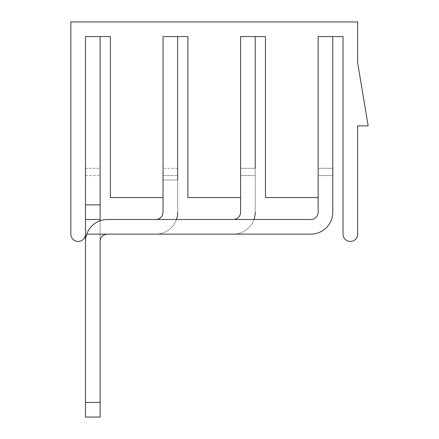 <?xml version="1.0" encoding="UTF-8"?>
<svg xmlns="http://www.w3.org/2000/svg" width="439" height="439" viewBox="0 0 439 439"><rect width="100%" height="100%" fill="white"/><g stroke="black" fill="none" stroke-linecap="round" stroke-linejoin="round"><path stroke-width="0.33" stroke-dasharray="2.19 1.65" d="M318.149 197.55L318.149 212.185A7.315 7.315 0 0 1 310.834 219.5L107.429 219.5A21.95 21.95 0 0 0 86.735 234.135L310.834 234.135A21.95 21.95 0 0 0 332.784 212.185A21.95 21.95 0 0 1 310.834 234.135L86.735 234.135L310.834 234.135A21.95 21.95 0 0 0 332.784 212.185A21.95 21.95 0 0 1 310.834 234.135A21.95 21.95 0 0 0 332.784 212.185A21.95 21.95 0 0 1 310.834 234.135A21.95 21.95 0 0 0 332.784 212.185A21.95 21.95 0 0 1 310.834 234.135L86.735 234.135A21.95 21.95 0 0 0 85.479 241.45L85.479 234.135A7.315 7.315 0 0 1 78.164 241.45A7.315 7.315 0 0 1 70.844 234.135L70.844 21.95L357.659 21.95L357.659 62.881L368.156 125.845L357.659 125.845L357.659 234.135A7.315 7.315 0 0 1 350.344 241.45A7.315 7.315 0 0 1 343.024 234.135L343.024 36.585L318.149 36.585L318.149 197.55L265.469 197.55L265.469 36.585L240.594 36.585L240.594 197.55L187.914 197.55L187.914 36.585L163.034 36.585L163.034 197.55L110.354 197.55L110.354 36.585L85.479 36.585L85.479 234.135L85.479 168.285L85.479 219.5L85.479 168.285L85.479 219.5L85.479 168.285L85.479 219.5L85.479 168.285L85.479 219.5L85.479 168.285L85.479 219.5L85.479 168.285L85.479 219.5L85.479 168.285L85.479 219.5L85.479 168.285L85.479 219.5L85.479 168.285L85.479 219.5L85.479 168.285L85.479 219.5L85.479 168.285L85.479 219.5L85.479 168.285L85.479 219.5L85.479 168.285L85.479 219.5L100.114 219.5L100.114 402.415L100.114 241.45A7.315 7.315 0 0 1 107.429 234.135L86.735 234.135A21.95 21.95 0 0 1 107.429 219.5A21.95 21.95 0 0 0 86.735 234.135L310.834 234.135L86.735 234.135A21.95 21.95 0 0 1 107.429 219.5L310.834 219.5L107.429 219.5A21.95 21.95 0 0 0 86.735 234.135L310.834 234.135A21.95 21.95 0 0 0 332.784 212.185L332.784 168.285L318.149 168.285L318.149 175.6L318.149 168.285L318.149 175.6L318.149 168.285L318.149 175.6L318.149 168.285L318.149 175.6L318.149 168.285L318.149 175.6L318.149 168.285L318.149 175.6L318.149 168.285L318.149 175.6L318.149 168.285L318.149 175.6L318.149 168.285L318.149 175.6L318.149 168.285L318.149 175.6L318.149 168.285L318.149 175.6L318.149 168.285L318.149 175.6L318.149 168.285L318.149 175.6L318.149 168.285L332.784 168.285L318.149 168.285L332.784 168.285L332.784 175.6L332.784 168.285L318.149 168.285L332.784 168.285L332.784 212.185A21.95 21.95 0 0 1 310.834 234.135L86.735 234.135A21.95 21.95 0 0 1 107.429 219.5L310.834 219.5L107.429 219.5A21.95 21.95 0 0 0 86.735 234.135L310.834 234.135A21.95 21.95 0 0 0 332.784 212.185L332.784 168.285L318.149 168.285L332.784 168.285L332.784 175.6L332.784 168.285L318.149 168.285L332.784 168.285L332.784 175.6L332.784 168.285L318.149 168.285L332.784 168.285L332.784 175.6L332.784 168.285L318.149 168.285L332.784 168.285L332.784 175.6L332.784 168.285L318.149 168.285L332.784 168.285L332.784 175.6L332.784 168.285L318.149 168.285L332.784 168.285L332.784 175.6L332.784 168.285L318.149 168.285L332.784 168.285L332.784 175.6L332.784 168.285L318.149 168.285L332.784 168.285L332.784 175.6L332.784 168.285L318.149 168.285L332.784 168.285L332.784 175.6L332.784 168.285L318.149 168.285L332.784 168.285L332.784 212.185L332.784 175.6L318.149 175.6L318.149 197.55L318.149 36.585L332.784 36.585L332.784 212.185A21.95 21.95 0 0 1 310.834 234.135L86.735 234.135A21.95 21.95 0 0 1 107.429 219.5L310.834 219.5L107.429 219.5A21.95 21.95 0 0 0 86.735 234.135L310.834 234.135A21.95 21.95 0 0 0 332.784 212.185A21.95 21.95 0 0 1 310.834 234.135L86.735 234.135A21.95 21.95 0 0 1 107.429 219.5L310.834 219.5L107.429 219.5A21.95 21.95 0 0 0 86.735 234.135L310.834 234.135A21.95 21.95 0 0 0 332.784 212.185L332.784 175.6L318.149 175.6L318.149 36.585L332.784 36.585M318.149 212.185A7.315 7.315 0 0 1 310.834 219.5L107.429 219.5A21.95 21.95 0 0 0 86.735 234.135A21.95 21.95 0 0 1 107.429 219.5L310.834 219.5L107.429 219.5A21.95 21.95 0 0 0 86.735 234.135A21.95 21.95 0 0 1 107.429 219.5L310.834 219.5L107.429 219.5A21.95 21.95 0 0 0 86.735 234.135A21.95 21.95 0 0 1 107.429 219.5L310.834 219.5L107.429 219.5A21.95 21.95 0 0 0 86.735 234.135L310.834 234.135L86.735 234.135A21.95 21.95 0 0 1 107.429 219.5L310.834 219.5L107.429 219.5A21.95 21.95 0 0 0 86.735 234.135L310.834 234.135L86.735 234.135A21.95 21.95 0 0 1 107.429 219.5L310.834 219.5A7.315 7.315 0 0 0 318.149 212.185A7.315 7.315 0 0 1 310.834 219.5A7.315 7.315 0 0 0 318.149 212.185A7.315 7.315 0 0 1 310.834 219.5A7.315 7.315 0 0 0 318.149 212.185A7.315 7.315 0 0 1 310.834 219.5A7.315 7.315 0 0 0 318.149 212.185A7.315 7.315 0 0 1 310.834 219.5A7.315 7.315 0 0 0 318.149 212.185A7.315 7.315 0 0 1 310.834 219.5L107.429 219.5A21.95 21.95 0 0 0 86.735 234.135L310.834 234.135L86.735 234.135A21.95 21.95 0 0 1 107.429 219.5L310.834 219.5A7.315 7.315 0 0 0 318.149 212.185A7.315 7.315 0 0 1 310.834 219.5L107.429 219.5A21.95 21.95 0 0 0 86.735 234.135L310.834 234.135A21.95 21.95 0 0 0 332.784 212.185L332.784 175.6L318.149 175.6L332.784 175.6L318.149 175.6L332.784 175.6L318.149 175.6L332.784 175.6L318.149 175.6L332.784 175.6L318.149 175.6L332.784 175.6L318.149 175.6L332.784 175.6L318.149 175.6L332.784 175.6L318.149 175.6L332.784 175.6L318.149 175.6L332.784 175.6L318.149 175.6L332.784 175.6L318.149 175.6L332.784 175.6L318.149 175.6L332.784 175.6L332.784 212.185A21.95 21.95 0 0 1 310.834 234.135L86.735 234.135A21.95 21.95 0 0 1 107.429 219.5A21.95 21.95 0 0 0 86.735 234.135L310.834 234.135A21.95 21.95 0 0 0 332.784 212.185L332.784 175.6L332.784 212.185A21.95 21.95 0 0 1 310.834 234.135L86.735 234.135A21.95 21.95 0 0 1 107.429 219.5A21.95 21.95 0 0 0 86.735 234.135L310.834 234.135A21.95 21.95 0 0 0 332.784 212.185A21.95 21.95 0 0 1 310.834 234.135L86.735 234.135L310.834 234.135A21.95 21.95 0 0 0 332.784 212.185L332.784 175.6L332.784 212.185A21.95 21.95 0 0 1 310.834 234.135L86.735 234.135A21.95 21.95 0 0 0 85.479 241.45A21.95 21.95 0 0 1 86.735 234.135L107.429 234.135L86.735 234.135A21.95 21.95 0 0 0 85.479 241.45A21.95 21.95 0 0 1 86.735 234.135L107.429 234.135L86.735 234.135A21.95 21.95 0 0 0 85.479 241.45L85.479 402.415L85.479 241.45A21.95 21.95 0 0 1 86.735 234.135L107.429 234.135L86.735 234.135A21.95 21.95 0 0 0 85.479 241.45L85.479 417.05L85.479 241.45A21.95 21.95 0 0 1 86.735 234.135L107.429 234.135L86.735 234.135A21.95 21.95 0 0 0 85.479 241.45L85.479 417.05L100.114 417.05L100.114 241.45A7.315 7.315 0 0 1 107.429 234.135L86.735 234.135A21.95 21.95 0 0 0 85.479 241.45A21.95 21.95 0 0 1 86.735 234.135L107.429 234.135L86.735 234.135A21.95 21.95 0 0 0 85.479 241.45L85.479 402.415L85.479 241.45A21.95 21.95 0 0 1 86.735 234.135L107.429 234.135L86.735 234.135A21.95 21.95 0 0 0 85.479 241.45L85.479 417.05L100.114 417.05L100.114 402.415L100.114 417.05L85.479 417.05L100.114 417.05L100.114 241.45A7.315 7.315 0 0 1 107.429 234.135L86.735 234.135A21.95 21.95 0 0 0 85.479 241.45A21.95 21.95 0 0 1 86.735 234.135L107.429 234.135L86.735 234.135A21.95 21.95 0 0 0 85.479 241.45L85.479 402.415L85.479 241.45A21.95 21.95 0 0 1 86.735 234.135L107.429 234.135L86.735 234.135A21.95 21.95 0 0 0 85.479 241.45L85.479 417.05L85.479 241.45A21.95 21.95 0 0 1 86.735 234.135L107.429 234.135L86.735 234.135A21.95 21.95 0 0 0 85.479 241.45L85.479 417.05L100.114 417.05L85.479 417.05L85.479 241.45A21.95 21.95 0 0 1 86.735 234.135L107.429 234.135L86.735 234.135A21.95 21.95 0 0 0 85.479 241.45L85.479 417.05L100.114 417.05L100.114 402.415L100.114 417.05L85.479 417.05L85.479 241.45A21.95 21.95 0 0 1 86.735 234.135L233.274 234.135A21.95 21.95 0 0 0 255.224 212.185L255.224 36.585L240.594 36.585L255.224 36.585M332.784 212.185A21.95 21.95 0 0 1 310.834 234.135A21.95 21.95 0 0 0 332.784 212.185A21.95 21.95 0 0 1 310.834 234.135A21.95 21.95 0 0 0 332.784 212.185L332.784 175.6M253.972 219.5A21.95 21.95 0 0 1 233.274 234.135L86.735 234.135A21.95 21.95 0 0 0 85.479 241.45L85.479 417.05L100.114 417.05L100.114 241.45L100.114 417.05L85.479 417.05L85.479 241.45A21.95 21.95 0 0 1 86.735 234.135A21.95 21.95 0 0 0 85.479 241.45L85.479 417.05L100.114 417.05L100.114 241.45L100.114 417.05L85.479 417.05L85.479 241.45A21.95 21.95 0 0 1 86.735 234.135A21.95 21.95 0 0 0 85.479 241.45L85.479 417.05L100.114 417.05L100.114 241.45L100.114 417.05L85.479 417.05L85.479 241.45L85.479 417.05L100.114 417.05L100.114 241.45L100.114 417.05L85.479 417.05L85.479 241.45L85.479 417.05L100.114 417.05L100.114 241.45L100.114 417.05L85.479 417.05L85.479 402.415L85.479 417.05L100.114 417.05L100.114 241.45L100.114 417.05L85.479 417.05L85.479 241.45L85.479 417.05L100.114 417.05L100.114 241.45L100.114 417.05L85.479 417.05L85.479 241.45L85.479 417.05L85.479 241.45L85.479 417.05L100.114 417.05L100.114 241.45L100.114 417.05L85.479 417.05L100.114 417.05L100.114 241.45L100.114 417.05L85.479 417.05L85.479 402.415L85.479 417.05L100.114 417.05L100.114 241.45L100.114 417.05L85.479 417.05L85.479 402.415L85.479 417.05L100.114 417.05L100.114 241.45L100.114 417.05L85.479 417.05L85.479 402.415L85.479 417.05L100.114 417.05L100.114 241.45L100.114 417.05L85.479 417.05L85.479 402.415L85.479 417.05L100.114 417.05L100.114 241.45L100.114 417.05L85.479 417.05L85.479 402.415L85.479 417.05L100.114 417.05L100.114 241.45L100.114 417.05L85.479 417.05L85.479 402.415L85.479 417.05L100.114 417.05L100.114 241.45L100.114 417.05L85.479 417.05L85.479 402.415L85.479 417.05L100.114 417.05L100.114 241.45L100.114 417.05L85.479 417.05L100.114 417.05L100.114 241.45L100.114 417.05L85.479 417.05L100.114 417.05L100.114 241.45A7.315 7.315 0 0 1 107.429 234.135L86.735 234.135A21.95 21.95 0 0 1 107.429 219.5L233.274 219.5L107.429 219.5A21.95 21.95 0 0 0 86.735 234.135L233.274 234.135L86.735 234.135A21.95 21.95 0 0 1 107.429 219.5L233.274 219.5L107.429 219.5A21.95 21.95 0 0 0 86.735 234.135L233.274 234.135A21.95 21.95 0 0 0 255.224 212.185L255.224 175.6L255.224 212.185L255.224 175.6L255.224 212.185L255.224 175.6L240.594 175.6L240.594 168.285L255.224 168.285L255.224 175.6L240.594 175.6L240.594 168.285L240.594 197.55L240.594 36.585L240.594 212.185A7.315 7.315 0 0 1 233.274 219.5L107.429 219.5A21.95 21.95 0 0 0 86.735 234.135A21.95 21.95 0 0 1 107.429 219.5L233.274 219.5L107.429 219.5A21.95 21.95 0 0 0 86.735 234.135L233.274 234.135L86.735 234.135A21.95 21.95 0 0 1 107.429 219.5L233.274 219.5L107.429 219.5A21.95 21.95 0 0 0 86.735 234.135L233.274 234.135A21.95 21.95 0 0 0 255.224 212.185L255.224 175.6L240.594 175.6L240.594 197.55L240.594 168.285L240.594 197.55L240.594 168.285L240.594 197.55L240.594 168.285L240.594 197.55L240.594 168.285L240.594 197.55L240.594 168.285L240.594 197.55L240.594 168.285L240.594 197.55L240.594 168.285L240.594 197.55L240.594 168.285L240.594 197.55L240.594 168.285L240.594 197.55L240.594 168.285L240.594 197.55L240.594 175.6L255.224 175.6L240.594 175.6L240.594 197.55L240.594 168.285L255.224 168.285L255.224 175.6L240.594 175.6L240.594 197.55M255.224 212.185A21.95 21.95 0 0 1 233.274 234.135L86.735 234.135A21.95 21.95 0 0 1 107.429 219.5L233.274 219.5A7.315 7.315 0 0 0 240.594 212.185A7.315 7.315 0 0 1 233.274 219.5L107.429 219.5A21.95 21.95 0 0 0 86.735 234.135L233.274 234.135L86.735 234.135A21.95 21.95 0 0 1 107.429 219.5L233.274 219.5A7.315 7.315 0 0 0 240.594 212.185A7.315 7.315 0 0 1 233.274 219.5A7.315 7.315 0 0 0 240.594 212.185A7.315 7.315 0 0 1 233.274 219.5A7.315 7.315 0 0 0 240.594 212.185A7.315 7.315 0 0 1 233.274 219.5L107.429 219.5A21.95 21.95 0 0 0 86.735 234.135L233.274 234.135A21.95 21.95 0 0 0 255.224 212.185L255.224 168.285L255.224 212.185A21.95 21.95 0 0 1 233.274 234.135L86.735 234.135A21.95 21.95 0 0 1 107.429 219.5A21.95 21.95 0 0 0 86.735 234.135L233.274 234.135A21.95 21.95 0 0 0 255.224 212.185A21.95 21.95 0 0 1 233.274 234.135L86.735 234.135A21.95 21.95 0 0 1 107.429 219.5A21.95 21.95 0 0 0 86.735 234.135L233.274 234.135A21.95 21.95 0 0 0 255.224 212.185A21.95 21.95 0 0 1 233.274 234.135L86.735 234.135A21.95 21.95 0 0 1 107.429 219.5A21.95 21.95 0 0 0 86.735 234.135L233.274 234.135A21.95 21.95 0 0 0 255.224 212.185A21.95 21.95 0 0 1 233.274 234.135L86.735 234.135L233.274 234.135A21.95 21.95 0 0 0 255.224 212.185A21.95 21.95 0 0 1 233.274 234.135L86.735 234.135L233.274 234.135A21.95 21.95 0 0 0 255.224 212.185A21.95 21.95 0 0 1 233.274 234.135L86.735 234.135L233.274 234.135A21.95 21.95 0 0 0 255.224 212.185A21.95 21.95 0 0 1 233.274 234.135A21.95 21.95 0 0 0 255.224 212.185A21.95 21.95 0 0 1 233.274 234.135A21.95 21.95 0 0 0 255.224 212.185A21.95 21.95 0 0 1 233.274 234.135A21.95 21.95 0 0 0 255.224 212.185A21.95 21.95 0 0 1 233.274 234.135A21.95 21.95 0 0 0 255.224 212.185A21.95 21.95 0 0 1 233.274 234.135L86.735 234.135A21.95 21.95 0 0 0 85.479 241.45L85.479 417.05L100.114 417.05L100.114 241.45L100.114 417.05L85.479 417.05L85.479 241.45L85.479 417.05L100.114 417.05L100.114 241.45L100.114 417.05L85.479 417.05L85.479 402.415L85.479 417.05L100.114 417.05L100.114 241.45L100.114 417.05L85.479 417.05L100.114 417.05L100.114 241.45A7.315 7.315 0 0 1 107.429 234.135L86.735 234.135A21.95 21.95 0 0 1 107.429 219.5L233.274 219.5L107.429 219.5A21.95 21.95 0 0 0 86.735 234.135L233.274 234.135A21.95 21.95 0 0 0 255.224 212.185L255.224 175.6L240.594 175.6M176.412 219.5A21.95 21.95 0 0 1 155.719 234.135L86.735 234.135A21.95 21.95 0 0 1 107.429 219.5A21.95 21.95 0 0 0 85.479 241.45L85.479 417.05L85.479 241.45A21.95 21.95 0 0 1 86.735 234.135L107.429 234.135A7.315 7.315 0 0 0 100.114 241.45A7.315 7.315 0 0 1 107.429 234.135L86.735 234.135A21.95 21.95 0 0 0 85.479 241.45L85.479 402.415L85.479 241.45A21.95 21.95 0 0 1 86.735 234.135L107.429 234.135L86.735 234.135A21.95 21.95 0 0 0 85.479 241.45A21.95 21.95 0 0 1 86.735 234.135L107.429 234.135A7.315 7.315 0 0 0 100.114 241.45A7.315 7.315 0 0 1 107.429 234.135L86.735 234.135L107.429 234.135A7.315 7.315 0 0 0 100.114 241.45L100.114 417.05L85.479 417.05L85.479 241.45A21.95 21.95 0 0 1 86.735 234.135L107.429 234.135L86.735 234.135A21.95 21.95 0 0 0 85.479 241.45L85.479 417.05L100.114 417.05L100.114 402.415L100.114 417.05L85.479 417.05L85.479 241.45A21.95 21.95 0 0 1 86.735 234.135L107.429 234.135A7.315 7.315 0 0 0 100.114 241.45A7.315 7.315 0 0 1 107.429 234.135L86.735 234.135A21.95 21.95 0 0 0 85.479 241.45L85.479 417.05L100.114 417.05L85.479 417.05L85.479 241.45A21.95 21.95 0 0 1 86.735 234.135L107.429 234.135L86.735 234.135A21.95 21.95 0 0 0 85.479 241.45L85.479 402.415L85.479 241.45A21.95 21.95 0 0 1 86.735 234.135L107.429 234.135A7.315 7.315 0 0 0 100.114 241.45A7.315 7.315 0 0 1 107.429 234.135L86.735 234.135A21.95 21.95 0 0 0 85.479 241.45A21.95 21.95 0 0 1 86.735 234.135L107.429 234.135A7.315 7.315 0 0 0 100.114 241.45L100.114 417.05L85.479 417.05L85.479 241.45A21.95 21.95 0 0 1 86.735 234.135A21.95 21.95 0 0 0 85.479 241.45L85.479 417.05L100.114 417.05L100.114 402.415L100.114 417.05L85.479 417.05L85.479 241.45A21.95 21.95 0 0 1 86.735 234.135A21.95 21.95 0 0 0 85.479 241.45L85.479 417.05L100.114 417.05L85.479 417.05L85.479 241.45A21.95 21.95 0 0 1 86.735 234.135A21.95 21.95 0 0 0 85.479 241.45L85.479 402.415L85.479 241.45A21.95 21.95 0 0 1 86.735 234.135A21.95 21.95 0 0 0 85.479 241.45A21.95 21.95 0 0 1 86.735 234.135L107.429 234.135A7.315 7.315 0 0 0 100.114 241.45A7.315 7.315 0 0 1 107.429 234.135A7.315 7.315 0 0 0 100.114 241.45A7.315 7.315 0 0 1 107.429 234.135A7.315 7.315 0 0 0 100.114 241.45A7.315 7.315 0 0 1 107.429 234.135A7.315 7.315 0 0 0 100.114 241.45A7.315 7.315 0 0 1 107.429 234.135A7.315 7.315 0 0 0 100.114 241.45L100.114 417.05L85.479 417.05L85.479 241.45A21.95 21.95 0 0 1 107.429 219.5A21.95 21.95 0 0 0 86.735 234.135L233.274 234.135L86.735 234.135A21.95 21.95 0 0 0 85.479 241.45L85.479 417.05L100.114 417.05L100.114 241.45L100.114 417.05L85.479 417.05L85.479 241.45L85.479 417.05L100.114 417.05L100.114 241.45L100.114 417.05L100.114 241.45L100.114 417.05L85.479 417.05L85.479 402.415L85.479 417.05L100.114 417.05L100.114 241.45L100.114 417.05L85.479 417.05L100.114 417.05L100.114 241.45A7.315 7.315 0 0 1 107.429 234.135L86.735 234.135A21.95 21.95 0 0 1 107.429 219.5L233.274 219.5L107.429 219.5A21.95 21.95 0 0 0 86.735 234.135A21.95 21.95 0 0 1 107.429 219.5L233.274 219.5A7.315 7.315 0 0 0 240.594 212.185A7.315 7.315 0 0 1 233.274 219.5A7.315 7.315 0 0 0 240.594 212.185A7.315 7.315 0 0 1 233.274 219.5A7.315 7.315 0 0 0 240.594 212.185M255.224 168.285L240.594 168.285L255.224 168.285L240.594 168.285L255.224 168.285L240.594 168.285L255.224 168.285L240.594 168.285L255.224 168.285L240.594 168.285L255.224 168.285L240.594 168.285L255.224 168.285L240.594 168.285L255.224 168.285L240.594 168.285L255.224 168.285L240.594 168.285L255.224 168.285L240.594 168.285L255.224 168.285L240.594 168.285L255.224 168.285L240.594 168.285L255.224 168.285L255.224 175.6M163.034 197.55L163.034 179.99L177.669 179.99L177.669 168.285L177.669 179.99L177.669 168.285L177.669 179.99L177.669 168.285L177.669 179.99L177.669 168.285L177.669 179.99L177.669 168.285L177.669 179.99L177.669 168.285L177.669 179.99L177.669 168.285L177.669 175.6L163.034 175.6L163.034 168.285L163.034 197.55L163.034 36.585L163.034 212.185A7.315 7.315 0 0 1 155.719 219.5L107.429 219.5A21.95 21.95 0 0 0 86.735 234.135A21.95 21.95 0 0 1 107.429 219.5L233.274 219.5M100.114 36.585L85.479 36.585L100.114 36.585L100.114 219.5L85.479 219.5L100.114 219.5L85.479 219.5L85.479 417.05L85.479 234.135L85.479 417.05L85.479 234.135L85.479 417.05L85.479 234.135L85.479 417.05L85.479 234.135L85.479 417.05L85.479 234.135L85.479 417.05L85.479 234.135L85.479 417.05L85.479 234.135L85.479 417.05L85.479 234.135L85.479 417.05L85.479 234.135L85.479 417.05L85.479 234.135L85.479 417.05L85.479 234.135L85.479 417.05L85.479 234.135L85.479 417.05L85.479 402.415L85.479 417.05L100.114 417.05L100.114 402.415L100.114 417.05L85.479 417.05L85.479 241.45A21.95 21.95 0 0 1 86.735 234.135L107.429 234.135A7.315 7.315 0 0 0 100.114 241.45A7.315 7.315 0 0 1 107.429 234.135L86.735 234.135A21.95 21.95 0 0 0 85.479 241.45L85.479 417.05L100.114 417.05L85.479 417.05L85.479 241.45A21.95 21.95 0 0 1 86.735 234.135L107.429 234.135L86.735 234.135A21.95 21.95 0 0 0 85.479 241.45L85.479 417.05L85.479 241.45A21.95 21.95 0 0 1 86.735 234.135L107.429 234.135A7.315 7.315 0 0 0 100.114 241.45A7.315 7.315 0 0 1 107.429 234.135L86.735 234.135A21.95 21.95 0 0 0 85.479 241.45L85.479 402.415L85.479 241.45A21.95 21.95 0 0 1 86.735 234.135L107.429 234.135L86.735 234.135A21.95 21.95 0 0 0 85.479 241.45A21.95 21.95 0 0 1 86.735 234.135L107.429 234.135A7.315 7.315 0 0 0 100.114 241.45A7.315 7.315 0 0 1 107.429 234.135L86.735 234.135L107.429 234.135A7.315 7.315 0 0 0 100.114 241.45L100.114 417.05L85.479 417.05L85.479 241.45A21.95 21.95 0 0 1 86.735 234.135L107.429 234.135L86.735 234.135A21.95 21.95 0 0 0 85.479 241.45L85.479 417.05L100.114 417.05L100.114 402.415L100.114 417.05L85.479 417.05L85.479 241.45A21.95 21.95 0 0 1 86.735 234.135L107.429 234.135A7.315 7.315 0 0 0 100.114 241.45A7.315 7.315 0 0 1 107.429 234.135L86.735 234.135A21.95 21.95 0 0 0 85.479 241.45L85.479 417.05L100.114 417.05L85.479 417.05L85.479 241.45A21.95 21.95 0 0 1 86.735 234.135L107.429 234.135L86.735 234.135A21.95 21.95 0 0 0 85.479 241.45L85.479 417.05L85.479 241.45A21.95 21.95 0 0 1 86.735 234.135L107.429 234.135A7.315 7.315 0 0 0 100.114 241.45A7.315 7.315 0 0 1 107.429 234.135L86.735 234.135A21.95 21.95 0 0 0 85.479 241.45L85.479 402.415L85.479 241.45A21.95 21.95 0 0 1 86.735 234.135L107.429 234.135L86.735 234.135A21.95 21.95 0 0 0 85.479 241.45A21.95 21.95 0 0 1 86.735 234.135L107.429 234.135A7.315 7.315 0 0 0 100.114 241.45A7.315 7.315 0 0 1 107.429 234.135A7.315 7.315 0 0 0 100.114 241.45A7.315 7.315 0 0 1 107.429 234.135A7.315 7.315 0 0 0 100.114 241.45L100.114 417.05L85.479 417.05L85.479 241.45A21.95 21.95 0 0 1 86.735 234.135A21.95 21.95 0 0 0 85.479 241.45L85.479 417.05L100.114 417.05L100.114 402.415L100.114 417.05L85.479 417.05L85.479 241.45A21.95 21.95 0 0 1 86.735 234.135A21.95 21.95 0 0 0 85.479 241.45L85.479 417.05L100.114 417.05L85.479 417.05L85.479 241.45A21.95 21.95 0 0 1 107.429 219.5L155.719 219.5L107.429 219.5A21.95 21.95 0 0 0 86.735 234.135L155.719 234.135A21.95 21.95 0 0 0 177.669 212.185A21.95 21.95 0 0 1 155.719 234.135L86.735 234.135A21.95 21.95 0 0 1 107.429 219.5L155.719 219.5A7.315 7.315 0 0 0 163.034 212.185A7.315 7.315 0 0 1 155.719 219.5L107.429 219.5A21.95 21.95 0 0 0 86.735 234.135L155.719 234.135A21.95 21.95 0 0 0 177.669 212.185A21.95 21.95 0 0 1 155.719 234.135L86.735 234.135A21.95 21.95 0 0 1 107.429 219.5L155.719 219.5L107.429 219.5A21.95 21.95 0 0 0 86.735 234.135L155.719 234.135A21.95 21.95 0 0 0 177.669 212.185A21.95 21.95 0 0 1 155.719 234.135L86.735 234.135A21.95 21.95 0 0 1 107.429 219.5L155.719 219.5A7.315 7.315 0 0 0 163.034 212.185A7.315 7.315 0 0 1 155.719 219.5L107.429 219.5A21.95 21.95 0 0 0 86.735 234.135L155.719 234.135A21.95 21.95 0 0 0 177.669 212.185A21.95 21.95 0 0 1 155.719 234.135L86.735 234.135A21.95 21.95 0 0 1 107.429 219.5L155.719 219.5L107.429 219.5A21.95 21.95 0 0 0 86.735 234.135L155.719 234.135A21.95 21.95 0 0 0 177.669 212.185A21.95 21.95 0 0 1 155.719 234.135L86.735 234.135A21.95 21.95 0 0 1 107.429 219.5L155.719 219.5A7.315 7.315 0 0 0 163.034 212.185A7.315 7.315 0 0 1 155.719 219.5L107.429 219.5A21.95 21.95 0 0 0 86.735 234.135L155.719 234.135A21.95 21.95 0 0 0 177.669 212.185A21.95 21.95 0 0 1 155.719 234.135L86.735 234.135A21.95 21.95 0 0 1 107.429 219.5L155.719 219.5L107.429 219.5A21.95 21.95 0 0 0 86.735 234.135L155.719 234.135A21.95 21.95 0 0 0 177.669 212.185A21.95 21.95 0 0 1 155.719 234.135L86.735 234.135A21.95 21.95 0 0 1 107.429 219.5L155.719 219.5A7.315 7.315 0 0 0 163.034 212.185A7.315 7.315 0 0 1 155.719 219.5L107.429 219.5A21.95 21.95 0 0 0 86.735 234.135L155.719 234.135A21.95 21.95 0 0 0 177.669 212.185A21.95 21.95 0 0 1 155.719 234.135L86.735 234.135A21.95 21.95 0 0 1 107.429 219.5L155.719 219.5L107.429 219.5A21.95 21.95 0 0 0 86.735 234.135L155.719 234.135A21.95 21.95 0 0 0 177.669 212.185A21.95 21.95 0 0 1 155.719 234.135L86.735 234.135A21.95 21.95 0 0 1 107.429 219.5L155.719 219.5A7.315 7.315 0 0 0 163.034 212.185A7.315 7.315 0 0 1 155.719 219.5L107.429 219.5A21.95 21.95 0 0 0 86.735 234.135L155.719 234.135A21.95 21.95 0 0 0 177.669 212.185A21.95 21.95 0 0 1 155.719 234.135L86.735 234.135A21.95 21.95 0 0 1 107.429 219.5L155.719 219.5L107.429 219.5A21.95 21.95 0 0 0 86.735 234.135L155.719 234.135A21.95 21.95 0 0 0 177.669 212.185L177.669 168.285L177.669 212.185A21.95 21.95 0 0 1 155.719 234.135L86.735 234.135A21.95 21.95 0 0 1 107.429 219.5A21.95 21.95 0 0 0 86.735 234.135L155.719 234.135A21.95 21.95 0 0 0 177.669 212.185L177.669 36.585L163.034 36.585L177.669 36.585M163.034 212.185A7.315 7.315 0 0 1 155.719 219.5L107.429 219.5L155.719 219.5A7.315 7.315 0 0 0 163.034 212.185A7.315 7.315 0 0 1 155.719 219.5L107.429 219.5A21.95 21.95 0 0 0 86.735 234.135L155.719 234.135A21.95 21.95 0 0 0 177.669 212.185A21.95 21.95 0 0 1 155.719 234.135A21.95 21.95 0 0 0 177.669 212.185L177.669 168.285L177.669 175.6L163.034 175.6L163.034 168.285L163.034 179.99L177.669 179.99L163.034 179.99M177.669 175.6L177.669 212.185L177.669 168.285L177.669 212.185L177.669 168.285L177.669 212.185L177.669 168.285L177.669 212.185L177.669 175.6L163.034 175.6M177.669 168.285L163.034 168.285L177.669 168.285M177.669 212.185A21.95 21.95 0 0 1 155.719 234.135L107.429 234.135A7.315 7.315 0 0 0 100.114 241.45M107.429 219.5L155.719 219.5M86.735 234.135A21.95 21.95 0 0 0 85.479 241.45L85.479 402.415L100.114 402.415L100.114 417.05L100.114 204.865L85.479 204.865L100.114 204.865L100.114 417.05L100.114 168.285L100.114 417.05L100.114 168.285L100.114 417.05L100.114 168.285L100.114 417.05L100.114 168.285L100.114 417.05L100.114 168.285L100.114 417.05L100.114 168.285L100.114 417.05L100.114 168.285L100.114 417.05L100.114 168.285L100.114 417.05L100.114 168.285L100.114 417.05L100.114 168.285L100.114 417.05L100.114 168.285L100.114 417.05L85.479 417.05L100.114 417.05L85.479 417.05L85.479 402.415L100.114 402.415L85.479 402.415L100.114 402.415L85.479 402.415L100.114 402.415L85.479 402.415L100.114 402.415L85.479 402.415L100.114 402.415L85.479 402.415L100.114 402.415L85.479 402.415L100.114 402.415L85.479 402.415L100.114 402.415L85.479 402.415L100.114 402.415L85.479 402.415L100.114 402.415L85.479 402.415L100.114 402.415L85.479 402.415L100.114 402.415L85.479 402.415L100.114 402.415L85.479 402.415L100.114 402.415L85.479 402.415L100.114 402.415L85.479 402.415L100.114 402.415L85.479 402.415L100.114 402.415L85.479 402.415L100.114 402.415L85.479 402.415L100.114 402.415L85.479 402.415L100.114 402.415L85.479 402.415L100.114 402.415L85.479 402.415L100.114 402.415L85.479 402.415L100.114 402.415L85.479 402.415L100.114 402.415L85.479 402.415L100.114 402.415L85.479 402.415L100.114 402.415L85.479 402.415L100.114 402.415L85.479 402.415L100.114 402.415L85.479 402.415L100.114 402.415L85.479 402.415L100.114 402.415L85.479 402.415L100.114 402.415L85.479 402.415L100.114 402.415L85.479 402.415L100.114 402.415L85.479 402.415L100.114 402.415L85.479 402.415L100.114 402.415L85.479 402.415L100.114 402.415L85.479 402.415L100.114 402.415L85.479 402.415L100.114 402.415L85.479 402.415L100.114 402.415L85.479 402.415L100.114 402.415L85.479 402.415L100.114 402.415L85.479 402.415L100.114 402.415L100.114 220.757M85.479 204.865L85.479 36.585L85.479 204.865L100.114 204.865L100.114 168.285L100.114 219.5L100.114 204.865L85.479 204.865L100.114 204.865M85.479 234.135L85.479 402.415L100.114 402.415M85.479 168.285L100.114 168.285L100.114 175.6L100.114 168.285L85.479 168.285M85.479 417.05L100.114 417.05L85.479 417.05M85.479 219.5L100.114 219.5M85.479 175.6L100.114 175.6L85.479 175.6"/><path stroke-width="0.66" d="M318.149 197.55L265.469 197.55L265.469 36.585L240.594 36.585L240.594 197.55L187.914 197.55L187.914 36.585L163.034 36.585L163.034 197.55L110.354 197.55L110.354 36.585L85.479 36.585L85.479 234.135A7.315 7.315 0 0 1 78.164 241.45A7.315 7.315 0 0 1 70.844 234.135L70.844 21.95L357.659 21.95L357.659 62.881L368.156 125.845L357.659 125.845L357.659 234.135A7.315 7.315 0 0 1 350.344 241.45A7.315 7.315 0 0 1 343.024 234.135L343.024 36.585L318.149 36.585L318.149 212.185A7.315 7.315 0 0 1 310.834 219.5L107.429 219.5A21.95 21.95 0 0 0 86.735 234.135L310.834 234.135A21.95 21.95 0 0 0 332.784 212.185L332.784 36.585M318.149 212.185A7.315 7.315 0 0 1 310.834 219.5A7.315 7.315 0 0 0 318.149 212.185A7.315 7.315 0 0 1 310.834 219.5A7.315 7.315 0 0 0 318.149 212.185A7.315 7.315 0 0 1 310.834 219.5A7.315 7.315 0 0 0 318.149 212.185A7.315 7.315 0 0 1 310.834 219.5A7.315 7.315 0 0 0 318.149 212.185A7.315 7.315 0 0 1 310.834 219.5A7.315 7.315 0 0 0 318.149 212.185A7.315 7.315 0 0 1 310.834 219.5A7.315 7.315 0 0 0 318.149 212.185A7.315 7.315 0 0 1 310.834 219.5L233.274 219.5A7.315 7.315 0 0 0 240.594 212.185L240.594 197.55M332.784 175.6L332.784 212.185M100.114 241.45A7.315 7.315 0 0 1 107.429 234.135A7.315 7.315 0 0 0 100.114 241.45A7.315 7.315 0 0 1 107.429 234.135A7.315 7.315 0 0 0 100.114 241.45A7.315 7.315 0 0 1 107.429 234.135A7.315 7.315 0 0 0 100.114 241.45A7.315 7.315 0 0 1 107.429 234.135A7.315 7.315 0 0 0 100.114 241.45A7.315 7.315 0 0 1 107.429 234.135A7.315 7.315 0 0 0 100.114 241.45A7.315 7.315 0 0 1 107.429 234.135A7.315 7.315 0 0 0 100.114 241.45A7.315 7.315 0 0 1 107.429 234.135A7.315 7.315 0 0 0 100.114 241.45A7.315 7.315 0 0 1 107.429 234.135A7.315 7.315 0 0 0 100.114 241.45A7.315 7.315 0 0 1 107.429 234.135A7.315 7.315 0 0 0 100.114 241.45A7.315 7.315 0 0 1 107.429 234.135A7.315 7.315 0 0 0 100.114 241.45A7.315 7.315 0 0 1 107.429 234.135A7.315 7.315 0 0 0 100.114 241.45A7.315 7.315 0 0 1 107.429 234.135A7.315 7.315 0 0 0 100.114 241.45A7.315 7.315 0 0 1 107.429 234.135A7.315 7.315 0 0 0 100.114 241.45A7.315 7.315 0 0 1 107.429 234.135A7.315 7.315 0 0 0 100.114 241.45A7.315 7.315 0 0 1 107.429 234.135A7.315 7.315 0 0 0 100.114 241.45A7.315 7.315 0 0 1 107.429 234.135A7.315 7.315 0 0 0 100.114 241.45A7.315 7.315 0 0 1 107.429 234.135A7.315 7.315 0 0 0 100.114 241.45A7.315 7.315 0 0 1 107.429 234.135A7.315 7.315 0 0 0 100.114 241.45A7.315 7.315 0 0 1 107.429 234.135A7.315 7.315 0 0 0 100.114 241.45A7.315 7.315 0 0 1 107.429 234.135A7.315 7.315 0 0 0 100.114 241.45A7.315 7.315 0 0 1 107.429 234.135A7.315 7.315 0 0 0 100.114 241.45L100.114 402.415L85.479 402.415L85.479 241.45A21.95 21.95 0 0 1 86.735 234.135M85.479 234.135L85.479 417.05L100.114 417.05L100.114 402.415M255.224 168.285L255.224 36.585M255.224 212.185A21.95 21.95 0 0 1 253.972 219.5M233.274 219.5A7.315 7.315 0 0 0 240.594 212.185A7.315 7.315 0 0 1 233.274 219.5A7.315 7.315 0 0 0 240.594 212.185A7.315 7.315 0 0 1 233.274 219.5A7.315 7.315 0 0 0 240.594 212.185A7.315 7.315 0 0 1 233.274 219.5A7.315 7.315 0 0 0 240.594 212.185A7.315 7.315 0 0 1 233.274 219.5A7.315 7.315 0 0 0 240.594 212.185A7.315 7.315 0 0 1 233.274 219.5A7.315 7.315 0 0 0 240.594 212.185A7.315 7.315 0 0 1 233.274 219.5A7.315 7.315 0 0 0 240.594 212.185M177.669 179.99L177.669 36.585M177.669 212.185A21.95 21.95 0 0 1 176.412 219.5M163.034 197.55L163.034 212.185A7.315 7.315 0 0 1 155.719 219.5L107.429 219.5M155.719 219.5A7.315 7.315 0 0 0 163.034 212.185A7.315 7.315 0 0 1 155.719 219.5A7.315 7.315 0 0 0 163.034 212.185A7.315 7.315 0 0 1 155.719 219.5A7.315 7.315 0 0 0 163.034 212.185A7.315 7.315 0 0 1 155.719 219.5A7.315 7.315 0 0 0 163.034 212.185A7.315 7.315 0 0 1 155.719 219.5A7.315 7.315 0 0 0 163.034 212.185A7.315 7.315 0 0 1 155.719 219.5A7.315 7.315 0 0 0 163.034 212.185A7.315 7.315 0 0 1 155.719 219.5A7.315 7.315 0 0 0 163.034 212.185M100.114 36.585L100.114 220.757M100.114 219.5L85.479 219.5M100.114 204.865L85.479 204.865"/></g></svg>
